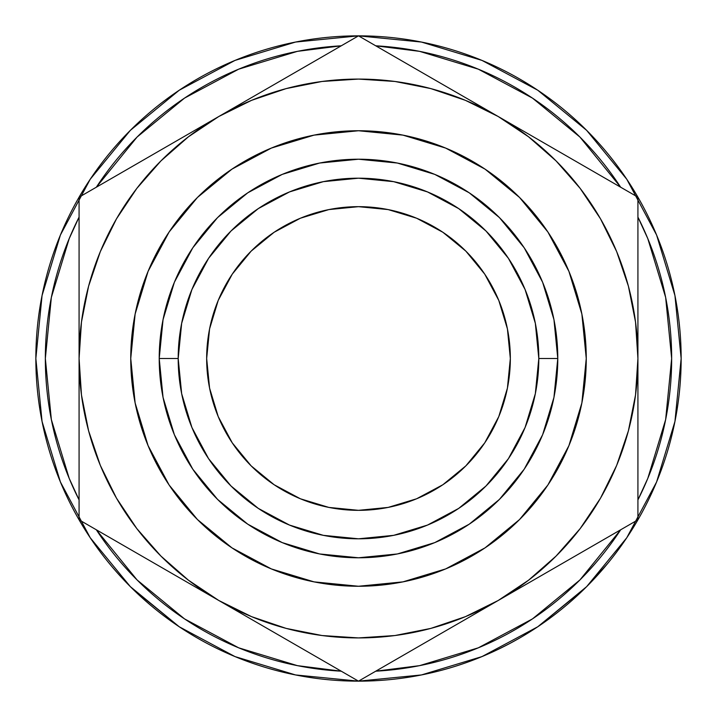 <?xml version="1.0" encoding="UTF-8"?>
<svg xmlns="http://www.w3.org/2000/svg" width="717" height="717" viewBox="0 0 717 717"><rect width="100%" height="100%" fill="white"/><g stroke="black" fill="none" stroke-linecap="round" stroke-linejoin="round"><path stroke-width="1.08" d="M206.666 358.5A151.834 151.834 0 0 1 358.5 206.666A151.834 151.834 0 0 1 510.334 358.5L507.421 328.879L498.781 300.396L484.746 274.145L465.862 251.138L442.855 232.254L416.604 218.219L388.121 209.579L358.5 206.666L328.879 209.579L300.396 218.219L274.145 232.254L251.138 251.138L232.254 274.145L218.219 300.396L209.579 328.879L206.666 358.5L209.579 388.121L218.219 416.604L232.254 442.855L251.138 465.862L274.145 484.746L300.396 498.781L328.879 507.421L358.5 510.334L388.121 507.421L416.604 498.781L442.855 484.746L465.862 465.862L484.746 442.855L498.781 416.604L507.421 388.121L510.334 358.5A151.834 151.834 0 0 1 358.5 510.334A151.834 151.834 0 0 1 206.666 358.5M671.659 358.5A313.159 313.159 0 0 1 637.924 499.892L647.818 478.338L665.645 419.597L671.659 358.5A313.159 313.159 0 0 0 637.924 217.108L647.818 238.662L665.645 297.403L671.659 358.5M579.936 579.936L620.662 529.791A313.159 313.159 0 0 1 375.762 671.184L419.597 665.645L478.338 647.818L532.48 618.888L579.883 579.99M341.238 671.184A313.159 313.159 0 0 1 96.338 529.791L137.064 579.936L184.52 618.888L238.662 647.818L297.403 665.645L341.247 671.184M79.076 499.892A313.159 313.159 0 0 1 79.076 217.108L69.182 238.662L51.355 297.403L45.341 358.5L51.355 419.597L69.182 478.338L79.076 499.901M126.273 582.491L132.52 588.8L179.241 626.775L130.351 586.649L90.225 537.759L60.407 481.976L42.052 421.444L35.85 358.5A322.65 322.65 0 0 1 358.5 35.85A322.65 322.65 0 0 1 681.15 358.5A322.65 322.65 0 0 1 358.5 681.15A322.65 322.65 0 0 1 35.85 358.5A322.65 322.65 0 0 0 38.772 401.807M79.757 520.999A322.65 322.65 0 0 0 88.72 535.482M136.705 592.834A322.65 322.65 0 0 0 157.265 610.705M171.354 621.325A322.65 322.65 0 0 0 266.016 667.608M289.919 673.774A322.65 322.65 0 0 0 310.022 677.484M352.639 681.096A322.65 322.65 0 0 0 353.32 681.105M353.338 681.105A322.65 322.65 0 0 0 365.733 681.069M448.304 668.405A322.65 322.65 0 0 0 467.744 662.096M543.163 623.082A322.65 322.65 0 0 0 564.826 606.555M569.881 602.262A322.65 322.65 0 0 0 573.851 598.767M607.344 563.876L587.51 585.78M487.542 654.227L476.088 658.959M352.603 681.096L365.769 681.069M360.409 681.141L356.958 681.15M42.079 421.587L41.308 417.59M59.538 479.852L60.73 482.738M41.434 418.289L42.303 422.698M43.961 430.37L42.133 421.856M58.57 477.423L60.524 482.245M42.061 421.497L44.033 430.693M586.255 358.5A227.755 227.755 0 0 1 358.5 586.255A227.755 227.755 0 0 1 130.745 358.5A227.755 227.755 0 0 1 358.5 130.745A227.755 227.755 0 0 1 586.255 358.5L581.872 314.064L568.913 271.34L547.869 231.967L519.547 197.453L485.033 169.131L445.66 148.087L402.936 135.128L358.5 130.745L314.064 135.128L271.34 148.087L231.967 169.131L197.453 197.453L169.131 231.967L148.087 271.34L135.128 314.064L130.745 358.5L135.128 402.936L148.087 445.66L169.131 485.033L197.453 519.547L231.967 547.869L271.34 568.913L314.064 581.872L358.5 586.255L402.936 581.872L445.66 568.913L485.033 547.869L519.547 519.547L547.869 485.033L568.913 445.66L581.872 402.936L586.255 358.5M524.199 247.786L499.417 217.583L524.199 247.786L499.417 217.583L524.199 247.786L499.417 217.583L469.214 192.801L434.762 174.383L397.379 163.046L358.5 159.219L319.621 163.046L282.238 174.383L247.786 192.801L217.583 217.583L192.801 247.786L174.383 282.238L163.046 319.621L159.219 358.5L163.046 397.379L174.383 434.762L192.801 469.214L217.583 499.417L247.786 524.199L282.238 542.617L319.621 553.954L358.5 557.781L397.379 553.954L434.762 542.617L469.214 524.199L499.417 499.417L524.199 469.214L542.617 434.762L553.954 397.379L557.781 358.5L538.808 358.5A180.308 180.308 0 0 1 358.5 538.808A180.308 180.308 0 0 1 178.192 358.5L159.219 358.5A199.281 199.281 0 0 0 358.5 557.781A199.281 199.281 0 0 0 557.781 358.5L553.954 319.621L542.617 282.238L524.199 247.786L499.417 217.583L469.268 192.837M247.786 192.801L217.583 217.583L247.786 192.801L217.583 217.583L247.786 192.801L217.583 217.583L192.837 247.723M192.801 469.214L217.583 499.417L192.801 469.214L217.583 499.417L192.801 469.214L217.583 499.417L247.732 524.163M469.214 524.199L499.417 499.417L469.214 524.199L499.417 499.417L469.214 524.199L499.417 499.417L524.163 469.276M557.781 358.5A199.281 199.281 0 0 0 358.5 159.219A199.281 199.281 0 0 0 159.219 358.5L178.192 358.5A180.308 180.308 0 0 1 358.5 178.192A180.308 180.308 0 0 1 538.808 358.5L557.781 358.5M178.192 358.5L181.661 323.322L191.923 289.498L208.584 258.326L231.008 231.008L258.326 208.584L289.498 191.923L323.322 181.661L358.5 178.192L393.678 181.661L427.502 191.923L458.674 208.584L485.992 231.008L508.416 258.326L525.077 289.498L535.339 323.322L538.808 358.5L535.339 393.678L525.077 427.502L508.416 458.674L485.992 485.992L458.674 508.416L427.502 525.077L393.678 535.339L358.5 538.808L323.322 535.339L289.498 525.077L258.326 508.416L231.008 485.992L208.584 458.674L191.923 427.502L181.661 393.678L178.192 358.5M169.131 485.033L197.453 519.547L231.967 547.869M485.033 547.869L519.547 519.547L547.869 485.033M547.869 231.967L519.547 197.453L485.033 169.131M231.967 169.131L197.453 197.453L169.131 231.967M626.775 179.241L586.649 130.351L537.759 90.225L586.649 130.351L626.775 179.241L656.593 235.024L674.948 295.556L681.15 358.5L674.948 421.444L656.593 481.976L626.775 537.759L586.649 586.649L537.759 626.775L481.976 656.593L421.444 674.948L358.5 681.15L295.556 674.948L235.024 656.593L179.241 626.775M179.241 90.225L130.351 130.351L90.225 179.241L130.351 130.351L179.241 90.225L235.024 60.407L295.556 42.052L358.5 35.85L421.444 42.052L481.976 60.407L537.759 90.225M537.84 626.712L584.74 588.54M586.694 586.605L626.775 537.759M191.923 289.498L208.62 258.281M231.008 231.008L258.326 208.584L289.498 191.923M427.502 191.923L458.719 208.62M485.992 231.008L508.416 258.326L525.077 289.498M525.077 427.502L508.416 458.674M485.992 485.992L458.674 508.416L427.502 525.077M289.498 525.077L258.281 508.38M231.008 485.992L208.584 458.674L191.923 427.502M35.85 358.5L42.052 295.556L60.407 235.024L90.225 179.241M96.338 187.209A313.159 313.159 0 0 1 341.238 45.816L297.403 51.355L238.662 69.182L184.52 98.112L137.064 137.064L96.338 187.209M375.762 45.816A313.159 313.159 0 0 1 620.662 187.209L579.936 137.064L532.48 98.112L478.338 69.182L419.597 51.355L375.753 45.816M592.574 170.996L597.279 173.711M532.292 136.185L498.207 116.513L532.068 136.06M550.36 146.626L564.897 155.015M637.924 319.513L637.924 317.756M637.924 281.261L637.924 296.166M637.924 238.707L637.924 243.968M637.924 435.828L637.924 439.136M637.924 455.851L637.924 472.915M637.924 397.774L637.924 399.244M637.924 413.521L637.924 419.355M549.948 570.615L546.121 572.82M533.439 580.143L532.364 580.77M592.592 545.995L582.787 551.66M568.061 560.156L565.346 561.734M601.904 540.627L597.369 543.244M403.805 654.988L399.172 657.668M446.055 630.601L431.544 638.981M270.524 630.36L266.706 628.146M254.015 620.832L252.94 620.205M313.195 654.988L303.363 649.315M288.646 640.819L286.029 639.313M322.48 660.357L317.945 657.731M79.076 435.577L79.076 420.834M79.076 508.998L79.076 496.272M79.076 478.293L79.076 473.041M124.408 545.995L119.811 543.343M166.64 570.373L152.147 562.011M313.15 62.029L317.748 59.377M270.945 86.398L285.456 78.028M428.354 76.181L431.275 77.866M446.476 86.64L450.294 88.854M462.985 96.168L464.042 96.786M403.85 62.029L413.637 67.685M394.52 56.652L399.055 59.269M79.076 281.163L79.076 277.864M79.076 261.14L79.076 244.058M79.076 319.397L79.076 317.756M79.076 303.479L79.076 297.654M148.93 156.844L151.852 155.159M167.052 146.385L170.879 144.18M183.561 136.857L184.69 136.194M124.426 170.996L134.213 165.34M115.096 176.373L119.631 173.765M568.07 156.844L546.121 144.18M533.439 136.857L532.31 136.194M597.369 173.756L582.787 165.34M628.54 191.762L617.462 185.362M601.904 176.373L597.369 173.765M637.924 261.14L637.924 238.743M637.924 220.657L637.924 208.002M637.924 281.172L637.924 277.864M637.924 303.479L637.924 281.207M637.924 399.145L637.924 197.175L463.191 96.293M637.924 435.577L637.924 413.781M637.924 473.014L637.924 456.227M637.924 439.046L637.924 435.64M637.924 508.998L637.924 496.272M637.924 478.293L637.924 473.041M597.315 543.271L601.859 540.645M617.534 531.593L628.352 525.355M564.906 561.985L567.873 560.273M583.235 551.4L597.279 543.289M79.076 317.855L79.076 519.825L358.5 681.15L533.233 580.268M546.542 572.578L564.862 562.011M431.096 639.241L450.294 628.146M462.985 620.832L464.06 620.205M394.52 660.357L413.637 649.315M428.354 640.819L430.98 639.304M367.866 675.746L378.961 669.337M317.864 657.686L322.444 660.33M338.11 669.382L349.134 675.746M285.483 638.99L288.449 640.702M303.811 649.575L317.828 657.668M637.924 316.529L637.924 358.5A279.424 279.424 0 0 1 218.793 600.487L253.809 620.707M267.127 628.397L285.456 638.981M79.076 472.942L79.076 478.257M79.076 496.343L79.076 509.016M79.076 435.828L79.076 439.136M79.076 455.851L79.076 472.915M79.076 397.774L79.076 399.244M79.076 413.521L79.076 435.757M151.681 561.743L170.879 572.82M183.561 580.143L184.636 580.77M115.096 540.627L134.213 551.66M148.939 560.156L151.654 561.734M88.442 525.229L99.538 531.638M288.646 76.181L266.706 88.854M254.015 96.168L252.94 96.795M322.48 56.652L303.363 67.685M349.134 41.254L338.039 47.663M399.145 59.314L394.565 56.67M378.881 47.618L367.893 41.272M431.428 77.956L428.551 76.298M413.189 67.425L399.252 59.377M449.873 88.603L431.544 78.028M79.076 277.954L79.076 303.219M79.076 238.707L79.076 260.773M79.076 207.984L79.076 220.728M133.765 165.6L115.141 176.355M151.986 155.078L149.127 156.727M79.076 400.471L79.076 519.825L358.5 681.15L637.924 519.825L637.924 197.175L358.5 35.85L218.793 116.513A279.424 279.424 0 0 1 498.207 116.513L358.5 35.85L183.767 136.732M170.458 144.422L152.103 155.015M637.924 275.471L637.924 291.084M637.924 221.078L637.924 235.508M555.442 149.557L570.212 158.081M600.254 175.423L604.565 177.915M255.243 95.469L79.076 197.175L79.076 358.5A279.424 279.424 0 0 1 218.793 116.513L251.568 100.344L286.182 88.594L322.032 81.469L358.5 79.076L394.968 81.469L430.818 88.594L465.432 100.344L498.207 116.513A279.424 279.424 0 0 1 637.924 358.5L635.531 322.032L628.406 286.182L616.656 251.568L600.487 218.793L580.178 188.401L556.078 160.922L528.599 136.822L498.207 116.513L534.667 137.556M555.442 567.443L534.667 579.435M600.272 541.559L570.212 558.919M617.176 531.808L604.646 539.041M637.924 441.591L637.924 481.403M637.924 400.678L637.924 425.934M276.018 633.532L255.243 621.54M320.858 659.416L290.788 642.056M337.752 669.167L325.222 661.934M440.982 633.532L426.212 642.056M396.142 659.416L391.93 661.845M182.638 579.614L218.793 600.487A279.424 279.424 0 0 1 79.076 358.5L81.469 394.968L88.594 430.818L100.344 465.432L116.513 498.207L136.822 528.599L160.922 556.078L188.401 580.178L218.793 600.487L251.568 616.656L286.182 628.406L322.032 635.531L358.5 637.924L394.968 635.531L430.818 628.406L465.432 616.656L498.207 600.487L461.757 621.54M79.076 441.502L79.076 425.934M79.076 495.922L79.076 481.483M116.728 541.559L112.515 539.13M161.558 567.443L147.075 559.081M396.169 57.602L426.212 74.944M440.982 83.468L461.488 95.307M379.248 47.833L391.769 55.057M276.018 83.468L290.788 74.944M320.831 57.602L325.151 55.101M79.076 275.471L79.076 235.597M79.076 316.224L79.076 291.084M161.558 149.557L182.064 137.718M116.746 175.423L146.492 158.251M99.824 185.192L112.354 177.959M604.574 539.076L637.924 519.825L637.924 358.5L635.531 394.968L628.406 430.818L616.656 465.432L600.487 498.207L580.178 528.599L556.078 556.078L528.599 580.178L498.207 600.487L604.574 539.076M79.076 316.529L79.076 358.5L81.469 322.032L88.594 286.182L100.344 251.568L116.513 218.793L136.822 188.401L160.922 160.922L188.401 136.822L218.793 116.513L79.076 197.175L79.076 316.529M507.421 388.121L498.781 416.604L484.746 442.855L465.862 465.862M328.879 507.421L300.396 498.781L274.145 484.746L251.138 465.862M209.579 328.879L218.219 300.396L232.254 274.145L251.138 251.138M388.121 209.579L416.604 218.219L442.855 232.254L465.862 251.138M40.188 411.217L40.493 413.037M49.912 452.732L49.123 450.115M42.178 422.089L41.747 419.911M52.538 460.941L51.588 458.055M57.351 474.313L59.95 480.847M49.168 450.24L49.966 452.902M51.257 419.069L51.732 421.435M89.67 536.925L91.919 540.268L89.67 536.925M376.694 680.639L374.516 680.756M439.306 670.87L431.993 672.671M410.518 676.929L418.701 675.486M420.44 675.145L430.451 673.03M495.366 650.686L505.61 645.667M509.097 643.857L519.323 638.22M469.339 661.513L470.549 661.065M471.302 660.787L474.403 659.613M510.083 643.328L499.005 648.957M494.183 651.233L492.041 652.219M486.628 654.621L483.912 655.777M482.666 656.297L475.165 659.317M480.515 657.184L481.071 656.96M481.286 656.871L483.159 656.091M483.088 656.127L480.462 657.211M580.546 592.592L583.235 590.01M584.059 589.213L577.75 595.209M596.741 576.083L590.243 582.993M589.795 583.459L585.968 587.331M585.592 587.698L583.118 590.127M574.003 585.717L575.446 584.337M420.305 675.172L426.525 673.899M368.699 680.989L357.846 681.15M481.197 656.906L483.455 655.974L481.197 656.906M585.879 587.411L588.791 584.48"/></g></svg>
